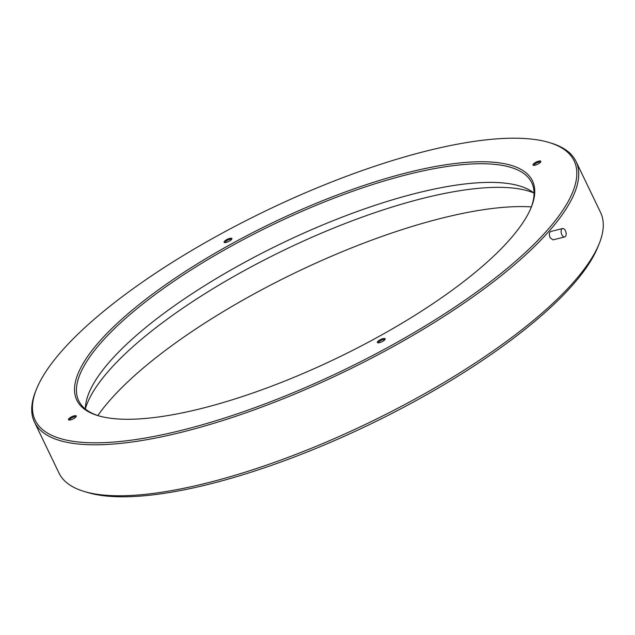 <?xml version="1.0" encoding="UTF-8"?>
<svg xmlns="http://www.w3.org/2000/svg" width="635" height="635" viewBox="0 0 635 635"><rect width="100%" height="100%" fill="white"/><g stroke="black" fill="none" stroke-linecap="round" stroke-linejoin="round"><path stroke-width="0.95" d="M533.805 192.937A257.381 76.279 -25.7 0 0 284.98 249.682A257.381 76.279 -25.7 0 0 85.4 408.742M531.384 206.907A271.788 80.558 -25.7 0 0 295.926 272.423A271.788 80.558 -25.7 0 0 97.838 415.56M561.864 234.759A4.334 2.365 -104 0 1 562.586 228.529A4.334 2.365 -104 0 1 565.936 232.156A4.334 2.365 -104 0 1 564.69 236.934A4.334 2.365 -104 0 1 561.864 234.759M564.69 236.934L552.942 239.871L550.093 237.696C548.934 234.529 549.188 232.45 550.839 231.465L562.586 228.529M576.008 161.441L600.543 212.415A300.506 89.067 154.3 0 1 599.162 243.753A300.506 89.067 154.3 0 1 206.692 483.068A300.506 89.067 154.3 0 1 84.344 491.522A300.506 89.067 154.3 0 1 58.991 473.051L34.457 422.077A300.506 89.067 -25.7 0 0 182.166 432.094A300.506 89.067 -25.7 0 0 464.796 302.585A300.506 89.067 -25.7 0 0 576.008 161.441A300.506 89.067 -25.7 0 0 550.656 142.97L548.878 142.438A299.061 88.638 -25.7 0 0 427.117 150.852A299.061 88.638 -25.7 0 0 36.536 389.017A299.061 88.638 -25.7 0 0 343.075 370.38A299.061 88.638 -25.7 0 0 548.878 142.438M36.536 389.017L35.838 390.731A300.506 89.067 -25.7 0 0 34.457 422.077M599.162 243.753L597.765 247.198A297.617 88.209 154.3 0 1 209.074 484.211A297.617 88.209 154.3 0 1 87.9 492.577L84.344 491.522M70.588 419.886A4.334 1.286 154.3 0 1 68.818 420.005A4.334 1.286 154.3 0 1 71.803 416.703A4.334 1.286 154.3 0 1 76.248 416.433A4.334 1.286 154.3 0 1 70.588 419.886M535.13 165.187A4.334 1.286 154.3 0 1 533.368 165.314A4.334 1.286 154.3 0 1 536.353 162.004A4.334 1.286 154.3 0 1 540.798 161.734A4.334 1.286 154.3 0 1 535.13 165.187M379.492 342.662A4.334 1.286 154.3 0 1 377.73 342.789A4.334 1.286 154.3 0 1 380.714 339.479A4.334 1.286 154.3 0 1 385.151 339.209A4.334 1.286 154.3 0 1 379.492 342.662M226.227 242.411A4.334 1.286 154.3 0 1 224.465 242.53A4.334 1.286 154.3 0 1 227.441 239.228A4.334 1.286 154.3 0 1 231.886 238.958A4.334 1.286 154.3 0 1 226.227 242.411M201.089 408.583A252.825 74.938 154.3 0 1 98.147 415.695A252.825 74.938 154.3 0 1 272.137 222.988A252.825 74.938 154.3 0 1 531.289 207.24A252.825 74.938 154.3 0 1 201.089 408.583M69.477 420.068A3.556 1.056 154.3 0 1 72.231 417.584A3.556 1.056 154.3 0 1 75.882 416.989M534.027 165.37A3.556 1.056 154.3 0 1 536.773 162.885A3.556 1.056 154.3 0 1 540.433 162.29M378.389 342.844A3.556 1.056 154.3 0 1 381.135 340.368A3.556 1.056 154.3 0 1 384.786 339.765M225.123 242.594A3.556 1.056 154.3 0 1 227.87 240.109A3.556 1.056 154.3 0 1 231.521 239.506M534.043 193.127A251.381 74.509 -25.7 0 0 281.9 243.268A251.381 74.509 -25.7 0 0 85.4 409.043M99.044 415.957A251.381 74.509 154.3 0 1 78.716 400.772A251.381 74.509 154.3 0 1 272.923 224.623A251.381 74.509 154.3 0 1 531.749 182.745A251.381 74.509 154.3 0 1 530.931 208.105"/></g></svg>
